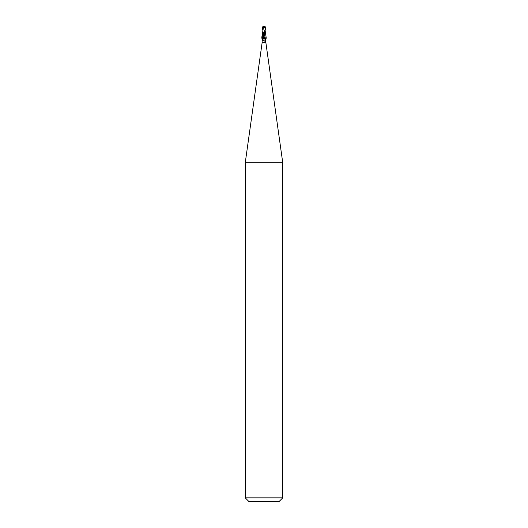 <?xml version="1.0" encoding="UTF-8"?>
<svg xmlns="http://www.w3.org/2000/svg" width="528" height="528" viewBox="0 0 528 528"><rect width="100%" height="100%" fill="white"/><g stroke="black" fill="none" stroke-linecap="round" stroke-linejoin="round"><path stroke-width="0.79" d="M264 40.24L262.555 40.273C262.198 40.669 262.06 40.286 262.139 39.125L262.126 42.656L245.243 162.782L282.757 162.782L282.757 497.851L245.243 497.851L248.992 501.6L279.008 501.6L282.757 497.851M262.126 42.656L265.874 42.656L282.757 162.782M265.874 42.656L265.861 39.125C265.94 40.286 265.802 40.669 265.445 40.273L265.525 40.412M265.412 38.907L265.795 39.633C265.921 40.616 265.723 41.21 265.208 41.415L265.795 39.633M261.763 38.907L262.931 38.907M264.165 38.907L263.65 40.564L264.673 37.693L264.165 38.907L263.01 38.907L262.555 40.273M265.076 30.492L263.003 38.848L263.518 38.848L262.99 38.907L263.498 38.907M265.129 30.637L266.185 37.646L266.033 38.907L265.36 38.907M263.881 37.745L263.419 38.907L264 38.861L263.439 38.848M263.003 38.848L262.218 38.887L263.003 38.848M266.033 38.907L266.178 37.95M261.848 38.907L265.789 28.591L265.749 27.35L264.944 26.73L265.749 27.35M263.043 26.809L264.066 26.928L265.657 28.208A1.808 1.558 -12.1 0 0 264 26.466A2.039 1.096 72.8 0 0 263.446 26.809L263.432 26.73A2.119 1.135 -107.2 0 1 264 26.4A1.894 1.63 167.9 0 1 265.617 28.591L261.954 36.287L261.822 37.95M262.838 30.294L262.251 27.35L263.056 26.73L262.898 30.162M262.845 29.713L262.251 27.35L263.617 26.73M265.34 26.862A2.191 2.191 0 0 0 264 26.4L263.993 26.466A1.808 1.558 -12.1 0 0 263.993 26.466M262.66 26.862A2.191 2.191 0 0 1 264 26.4A1.894 1.63 -167.9 0 0 262.918 26.71M264.007 37.369L265.122 30.38M265.485 28.842L265.657 28.208M265.379 28.208L265.439 29.37M263.551 26.935L261.954 36.287M262.891 30.221L262.838 31.093M264.673 37.693L265.848 37.91L264.7 41.144L263.65 40.564M264.013 32.406L262.218 38.887M245.243 162.782L245.243 497.851M266.185 38.287L266.185 37.646M262.838 31.456L262.852 28.835M265.162 30.294L265.162 31.456M261.815 38.135L261.815 37.646"/></g></svg>
